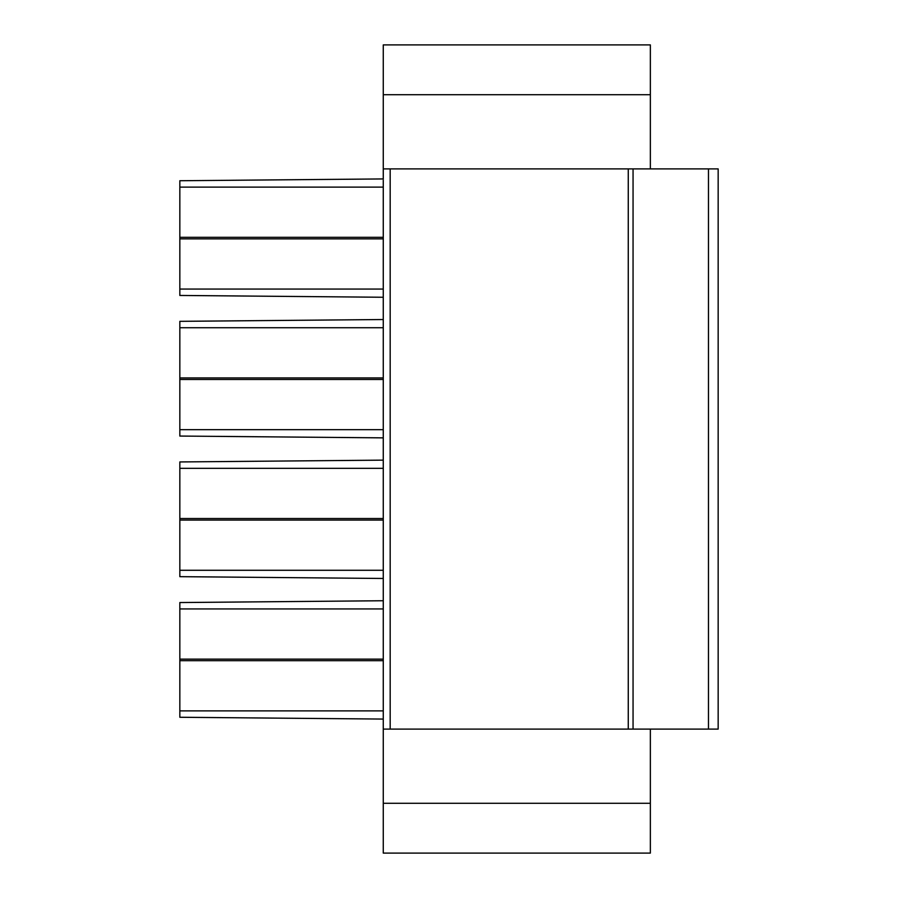 <?xml version="1.0" encoding="UTF-8"?>
<svg xmlns="http://www.w3.org/2000/svg" width="898" height="898" viewBox="0 0 898 898"><rect width="100%" height="100%" fill="white"/><g stroke="black" fill="none" stroke-linecap="round" stroke-linejoin="round"><path stroke-width="1.35" d="M650.354 168.903L650.354 44.9L383.266 44.9L383.266 168.903L718.164 168.903L718.164 729.097L383.266 729.097L383.266 853.1L650.354 853.1L650.354 729.097M383.266 168.903L383.266 729.097M383.266 178.927L179.836 180.734L179.836 187.121L383.266 187.121M383.266 237.319L179.836 237.319L179.836 187.121M179.836 237.319L179.836 295.453L383.266 297.26M383.266 319.531L179.836 321.338L179.836 327.725L383.266 327.725M383.266 377.923L179.836 377.923L179.836 327.725M179.836 377.923L179.836 436.058L383.266 437.865M383.266 460.135L179.836 461.942L179.836 468.329L383.266 468.329M383.266 518.528L179.836 518.528L179.836 468.329M179.836 518.528L179.836 576.662L383.266 578.469M383.266 600.74L179.836 602.547L179.836 608.934L383.266 608.934M383.266 659.132L179.836 659.132L179.836 608.934M179.836 659.132L179.836 717.266L383.266 719.074M628.263 168.903L628.263 729.097M633.056 168.903L633.056 729.097M718.164 168.903L718.164 729.097M718.164 593.477L718.164 707.231L718.164 593.477M718.164 304.523L718.164 190.769L718.164 304.523M718.164 445.127L718.164 312.268L718.164 445.127M718.164 585.732L718.164 452.873L718.164 585.732M383.266 660.681L179.836 660.681M179.836 710.879L383.266 710.879M383.266 238.868L179.836 238.868M383.266 379.472L179.836 379.472M383.266 520.077L179.836 520.077M179.836 289.066L383.266 289.066M179.836 429.671L383.266 429.671M179.836 570.275L383.266 570.275M650.354 94.717L383.266 94.717M650.354 803.283L383.266 803.283M390.181 168.903L390.181 729.097M708.477 168.903L708.477 729.097"/></g></svg>
